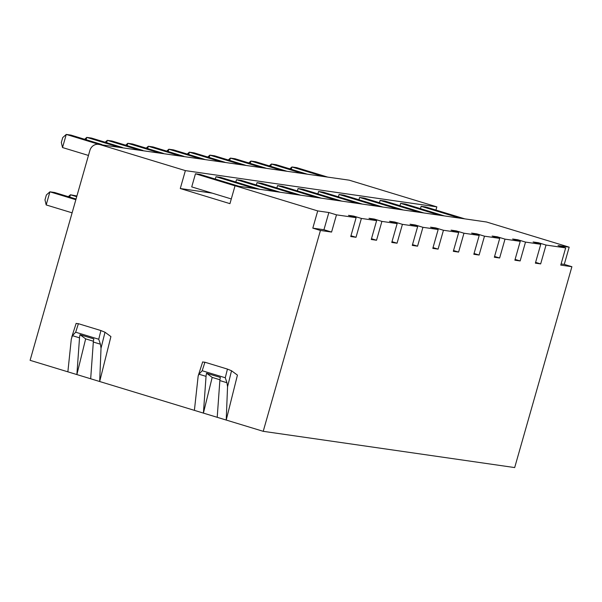 <?xml version="1.0" encoding="UTF-8"?>
<svg xmlns="http://www.w3.org/2000/svg" width="602" height="602" viewBox="0 0 602 602"><rect width="100%" height="100%" fill="white"/><g stroke="black" fill="none" stroke-linecap="round" stroke-linejoin="round"><path stroke-width="0.9" d="M571.9 266.709L564.27 264.383L569.176 247.166L558.039 245.563L565.669 247.889L560.763 265.106L571.9 266.709L514.68 467.573L263.217 431.318L30.1 360.327L89.886 150.447A8.533 8.007 98.2 0 1 97.629 144.254L349.19 180.171L436.849 206.87L185.378 170.614L97.72 143.923M565.669 247.889L546.029 245.052L540.656 263.909L535.607 262.374M320.437 230.461L312.807 228.135L323.944 229.738L331.574 232.063L320.437 230.461L263.217 431.318M331.574 232.063L336.48 214.846L356.113 217.676L350.74 236.533L356.015 237.293L361.388 218.436L376.626 220.633L371.261 239.491L376.536 240.251L381.901 221.393L397.147 223.59L391.774 242.448L397.049 243.208L402.422 224.35L417.66 226.548L412.287 245.405L417.562 246.165L422.935 227.308L438.173 229.505L432.808 248.363L438.083 249.123L443.448 230.265L458.694 232.462L453.321 251.32L458.596 252.08L463.969 233.222L479.207 235.42L473.834 254.277L479.109 255.037L484.482 236.18L499.72 238.377L494.355 257.235L499.63 257.995L505.003 239.137L520.241 241.334L514.868 260.192L520.143 260.952L525.516 242.094L540.754 244.292L535.381 263.149L540.656 263.909M569.176 247.166L486.514 221.995L235.051 185.74L229.949 203.649L180.276 188.524L212.19 193.129M538.18 243.509L538.406 242.734L546.029 245.052M538.406 242.734L533.131 241.974L540.754 244.292M517.667 240.552L517.886 239.777L525.516 242.094M517.886 239.777L512.611 239.017L520.241 241.334M497.147 237.594L497.372 236.819L505.003 239.137M497.372 236.819L492.097 236.059L499.72 238.377M476.633 234.637L476.859 233.862L484.482 236.18M476.859 233.862L471.584 233.102L479.207 235.42M456.12 231.68L456.339 230.905L463.969 233.222M456.339 230.905L451.064 230.145L458.694 232.462M435.6 228.722L435.825 227.947L443.448 230.265M435.825 227.947L430.55 227.187L438.173 229.505M415.087 225.765L415.312 224.99L422.935 227.308M415.312 224.99L410.037 224.23L417.66 226.548M394.573 222.808L394.792 222.033L402.422 224.35M394.792 222.033L389.517 221.273L397.147 223.59M374.053 219.85L374.278 219.075L381.901 221.393M374.278 219.075L369.003 218.308L376.626 220.633M353.54 216.893L353.765 216.118L361.388 218.436M353.765 216.118L348.483 215.35L356.113 217.676M323.944 229.738L328.85 212.521L336.48 214.846M328.85 212.521L317.713 210.918L235.051 185.74M464.849 218.872L425.825 206.983L421.137 206.313L420.474 208.646M460.161 218.195L421.137 206.313M435.938 210.06L436.849 206.87M180.276 188.524L185.378 170.614M439.648 215.238L400.623 203.356L405.312 204.025L444.336 215.915M400.623 203.356L399.954 205.688M419.135 212.28L380.11 200.398L384.798 201.068L423.823 212.957M380.11 200.398L379.441 202.731M398.614 209.323L359.59 197.433L364.278 198.111L403.302 210M359.59 197.433L358.927 199.774M378.101 206.366L339.077 194.476L343.765 195.153L382.789 207.043M339.077 194.476L338.407 196.816M357.588 203.408L318.556 191.519L323.251 192.196L362.276 204.086M318.556 191.519L317.894 193.859M337.067 200.451L298.043 188.561L302.731 189.239L341.755 201.128M298.043 188.561L297.38 190.902M316.554 197.494L277.53 185.604L282.218 186.281L321.242 198.171M277.53 185.604L276.86 187.944M296.033 194.536L257.009 182.647L261.704 183.324L300.729 195.214M257.009 182.647L256.347 184.987M275.52 191.579L236.496 179.689L241.184 180.367L280.208 192.256M236.496 179.689L235.833 182.03M255.007 188.622L215.983 176.732L220.671 177.409L259.695 189.299M215.983 176.732L215.313 179.072M235.028 185.822L195.462 173.775L191.729 186.898L231.288 198.946M195.462 173.775L200.157 174.452L239.182 186.342M327.526 177.048L296.628 167.634L291.94 166.965L291.27 169.297M322.838 176.371L291.94 166.965L289.81 168.853M302.324 173.414L271.419 164.007L276.115 164.677L307.012 174.091M269.297 165.896L271.419 164.007L270.757 166.34M281.804 170.456L250.906 161.05L255.594 161.72L286.492 171.134M248.776 162.939L250.906 161.05L250.244 163.383M261.291 167.499L230.393 158.093L235.081 158.762L265.979 168.176M228.263 159.981L230.393 158.093L229.723 160.425M240.777 164.542L209.872 155.135L214.56 155.805L245.465 165.219M207.75 157.024L209.872 155.135L209.21 157.468M220.257 161.584L189.359 152.178L194.047 152.848L224.945 162.262M187.23 154.067L189.359 152.178L188.697 154.511M199.744 158.627L168.846 149.221L173.534 149.89L204.432 159.304M166.716 151.11L168.846 149.221L168.176 151.553M179.23 155.67L148.325 146.263L153.013 146.933L183.919 156.347M146.203 148.152L148.325 146.263L147.663 148.596M158.71 152.712L127.812 143.299L132.5 143.976L163.398 153.39M125.683 145.195L127.812 143.299L127.15 145.639M138.197 149.755L107.299 140.341L111.987 141.018L142.885 150.432M105.169 142.238L107.299 140.341L106.629 142.682M76.71 196.688L70.434 194.777L76.913 195.996M68.304 196.666L70.434 194.777L69.764 197.11M117.683 146.798L86.778 137.384L91.466 138.061L122.372 147.475M84.656 139.28L86.778 137.384L86.116 139.724M46.181 204.936L49.913 191.82L46.377 194.965L44.977 199.879L46.181 204.936L72.112 212.837M75.852 199.713L49.913 191.82L54.609 192.497L76.048 199.029M62.525 147.55L66.265 134.427L62.728 137.572L61.329 142.493L62.525 147.55L88.464 155.444M97.697 144.006L66.265 134.427L70.953 135.104L101.851 144.518M564.27 264.383L561.094 263.924M312.807 228.135L317.713 210.918M231.537 370.772L227.548 386.747L226.217 420.053L237.436 375.106L231.537 370.772L227.443 369.086L204.921 362.231L202.844 362.035M105.011 332.236L101.023 348.212L99.684 381.517L110.911 336.571L105.011 332.236L100.91 330.551L78.395 323.695L76.319 323.5M67.868 371.825L71.292 339.159L72.428 335.675L75.664 332.206L98.743 339.235L100.421 344.201L93.325 342.041L90.676 378.771M71.796 336.917L76.153 323.342M101.023 348.212L100.421 344.201M79.524 337.835A8.533 2.927 -73.1 0 1 80.021 334.697L85.657 338.873L76.875 374.572L79.524 337.835L72.428 335.675M93.325 342.041A8.533 2.927 106.9 0 1 93.829 338.896L80.021 334.697M93.408 341.229L85.657 338.873M198.329 375.452L202.678 361.87M194.401 410.361L198.178 375.881L198.961 374.211L202.197 370.734L204.921 362.231M206.05 376.37A8.533 2.927 -73.1 0 1 206.554 373.225L212.182 377.401L203.408 413.107L206.05 376.37L198.961 374.211M202.197 370.734L225.276 377.763L226.954 382.737L219.858 380.569A8.533 2.927 106.9 0 1 220.355 377.431L206.554 373.225M227.548 386.747L226.954 382.737M219.858 380.569L217.209 417.306M219.933 379.764L212.182 377.401M520.143 260.952L515.086 259.417M499.63 257.995L494.573 256.46M479.109 255.037L474.06 253.502M458.596 252.08L453.539 250.545M438.083 249.123L433.026 247.588M417.562 246.165L412.513 244.63M397.049 243.208L391.992 241.673M376.536 240.251L371.479 238.716M356.015 237.293L350.966 235.758M75.664 332.206L78.395 323.695M100.91 330.551L98.743 339.235M227.443 369.086L225.276 377.763"/></g></svg>
